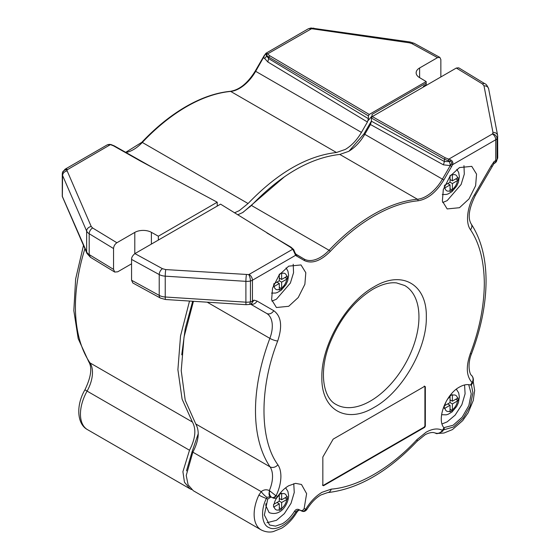 <?xml version="1.0" encoding="UTF-8"?>
<svg xmlns="http://www.w3.org/2000/svg" width="560" height="560" viewBox="0 0 560 560"><rect width="100%" height="100%" fill="white"/><g stroke="black" fill="none" stroke-linecap="round" stroke-linejoin="round"><path stroke-width="0.84" d="M125.944 152.467A32.319 18.662 120 0 0 133.483 149.59A32.319 18.662 120 0 0 142.31 142.45L248.08 203.518L239.253 210.658L234.521 212.821M230.251 91.329C216.02 92.708 201.236 97.804 185.906 106.631C170.59 115.507 155.883 127.414 141.771 142.345A1.183 0.364 -136.7 0 1 142.31 142.45A161.812 93.422 -60 0 1 186.494 106.687A161.812 93.422 -60 0 1 230.685 91.427A32.319 18.662 120 0 0 239.505 88.375A32.319 18.662 120 0 0 255.668 71.323L264.369 55.937C265.006 54.257 265.552 53.809 266.021 54.593L266.504 55.881A4.732 2.422 -27.4 0 1 264.572 58.387L267.862 61.999L367.43 122.01L361.438 132.391C356.937 140.028 351.547 145.712 345.282 149.443L336.455 152.495L230.685 91.427A1.183 0.896 -95.4 0 0 230.251 91.329C239.379 89.964 247.709 83.209 255.234 71.071L264.103 55.734L265.986 53.228L266.896 53.319L269.738 55.734L268.891 57.176L368.41 115.892L369.25 114.443L426.188 81.571L419.468 77.553A11.837 6.832 180 0 1 416.143 72.8A11.837 6.832 180 0 1 419.615 67.97L437.514 57.638L439.845 57.386L440.86 59.57L440.86 76.965M374.087 286.804C346.178 302.092 321.146 345.45 321.86 377.265C321.146 409.906 346.178 424.361 374.087 407.421C401.996 392.133 427.035 348.775 426.321 316.96C427.035 284.319 401.996 269.864 374.087 286.804M497.672 135.982A9.471 5.467 180 0 1 497.728 136.584A9.471 5.467 180 0 1 497.056 138.607A4.732 3.591 -145.4 0 0 492.66 133.728L492.961 132.419L484.001 85.848L482.475 83.951A4.732 2.807 -58.7 0 1 484.939 83.776L458.724 67.823L456.323 68.04L372.267 116.564L371.434 118.02L444.374 159.222L445.193 157.766L450.604 159.88C452.627 160.965 453.285 162.568 452.571 164.682L451.269 164.129L450.24 165.606L451.668 166.432L443.856 179.97C436.247 192.332 427.609 199.276 417.956 200.809C403.921 202.167 389.298 207.214 374.087 215.964C358.883 224.77 344.267 236.607 330.225 251.461C320.572 261.079 311.934 264.096 304.325 260.526A1.183 0.966 -60 0 0 304.08 259.014L295.617 253.995L294.301 251.167A1.183 0.672 -13.2 0 0 294.294 251.034L294.756 252.672M301.497 510.923A3.605 2.94 -65.5 0 0 301.7 511.028A3.605 2.94 -65.5 0 0 305.746 509.215C310.352 501.655 315.791 496.013 322.056 492.289L331.261 489.125C357.686 487.137 390.495 468.202 416.92 439.67A5.922 1.82 43.2 0 1 417.053 441.308L424.9 434.917C425.579 434.42 429.611 432.25 433.468 432.53L435.568 433.097C437.983 433.804 440.146 433.062 442.057 430.885L442.435 430.304L442.946 430.731L444.325 428.512L443.968 427.826C436.373 419.195 445.879 394.17 459.466 387.065C463.575 384.727 467.271 384.048 470.547 385.028L472.43 381.962A3.605 0.406 26.4 0 1 472.892 382.445L472.598 382.984L472.08 382.55C466.396 376.285 465.801 366.674 470.295 353.717C479.416 329.763 484.092 306.348 484.323 283.472C484.092 261.023 479.479 243.103 470.484 229.712C465.318 222.992 467.166 206.696 474.446 194.81L475.384 195.349L493.724 163.954M470.547 385.028L471.212 385.203L472.598 382.984M468.692 384.65L471.219 393.743L468.839 405.601L462.182 417.186L453.089 425.257L443.856 427.672M442.064 423.948L447.174 421.848L455.133 415.128L461.853 404.733L465.094 393.82L464.576 384.958M266.924 232.967L290.927 247.128L293.664 249.55A1.183 0.896 145.3 0 0 292.691 249.256L290.325 247.177L220.577 204.148L134.911 253.603C132.573 255.577 131.46 257.509 131.565 259.406L159.215 274.554A10.416 6.013 180 0 0 165.235 276.164A4.732 0.427 -86.3 0 1 165.76 269.584L248.689 274.582A4.732 1.428 77.1 0 1 250.439 280.987L250.439 301.819L249.578 304.416L246.169 304.689A5.922 0.532 93.7 0 1 245.896 302.176L165.235 297.003L165.235 276.164L245.896 281.344L245.896 302.176A9.471 5.467 0 0 0 250.439 301.819A5.922 3.416 0 0 0 252.441 301.063L254.037 300.139L257.089 301.07L273.735 310.688C281.281 316.19 282.604 326.298 277.697 341.012C259.343 387.59 259.42 439.551 277.886 464.8C279.853 467.677 280.854 471.548 280.903 476.413C280.805 482.762 279.202 489.195 276.101 495.698A3.605 2.94 114.5 0 1 272.055 497.511L273.231 498.036C274.946 498.722 276.437 498.183 277.704 496.433C280.959 491.701 284.627 488.138 288.715 485.744L295.547 483.35L301.476 484.477L306.628 493.654L304.15 508.487C303.219 510.391 301.868 510.993 300.111 510.286L298.683 509.474M304.15 508.487L306.068 509.397A3.605 3.164 113.4 0 1 301.896 511.112L300.111 510.286M298.837 509.551C297.157 508.9 295.722 509.46 294.532 511.231C291.046 516.831 286.979 520.996 282.338 523.747L275.513 526.134L269.577 525.007L264.348 515.004L267.757 499.03L271.096 497M266.966 522.704L276.43 520.331L284.333 513.66L291.025 503.328L294.252 492.471L293.762 483.658M193.452 301.301L184.03 337.043L181.223 370.692L185.22 400.246L195.762 423.962L270.053 466.851A27.58 15.925 -60 0 1 272.531 476.413A27.58 15.925 -60 0 1 269.353 490.574L275.688 495.551L277.704 496.433M271.929 301.112L276.43 299.194L290.367 283.073L293.552 272.692L293.216 264.236M288.715 266.154L301.007 264.936L305.809 272.706L304.878 284.277L298.228 297.528L288.715 306.292L276.423 307.51L271.628 299.74L272.552 288.162L279.202 274.918L288.715 266.154M442.68 202.531L447.174 200.613L461.118 184.492L464.296 174.111L463.967 165.655M459.466 167.573L471.758 166.355L476.553 174.125L475.622 185.696L468.979 198.947L459.466 207.711L447.174 208.929L442.372 201.159L443.303 189.581L449.953 176.337L459.466 167.573M371.434 118.02L371.434 121.212L370.447 124.516L364.791 134.323C360.29 141.967 354.9 147.651 348.628 151.382L339.801 154.427C310.345 157.794 280.889 174.804 251.433 205.45L242.606 212.59L237.713 214.802M443.457 429.905L453.481 426.993L463.309 418.047L470.183 406.07L472.92 392.868L471.394 384.923M458.045 400.61L457.541 400.939C456.89 404.53 455.168 407.505 452.389 409.871L452.354 410.466L451.192 411.152L450.009 411.824L450.044 411.222C447.265 412.069 445.543 411.075 444.892 408.247L444.318 408.534L444.318 405.832L444.892 405.538C445.543 401.954 447.265 398.972 450.044 396.613L450.009 395.969L452.354 394.618L452.389 395.255C455.168 394.408 456.89 395.402 457.541 398.237L458.045 397.908L458.045 400.61L455.735 399.28M287.294 499.191L286.797 499.52C286.139 503.111 284.417 506.086 281.638 508.452L281.603 509.054L280.448 509.733L279.265 510.405L279.293 509.803C276.514 510.65 274.799 509.656 274.141 506.828L273.567 507.115L273.567 504.413L274.141 504.119C274.799 500.535 276.514 497.553 279.293 495.194L279.265 494.55L281.603 493.199L281.638 493.836C284.417 492.989 286.139 493.983 286.797 496.818L287.294 496.489L287.294 499.191L284.984 497.861M285.642 487.816L287.924 491.442L288.638 495.691C288.267 504.833 280.308 516.845 269.108 512.596L265.811 505.617L265.93 503.678M280.168 273.679L281.603 272.839L281.638 273.476C284.417 272.629 286.139 273.623 286.797 276.451L287.294 276.122L287.294 278.831L284.984 277.494M287.294 278.831L286.797 279.16C286.139 282.751 284.417 285.726 281.638 288.092L281.603 288.687L280.448 289.373L279.265 290.045L279.293 289.443C276.514 290.29 274.799 289.296 274.141 286.468L273.567 286.755L273.581 285.089M273.567 284.053L279.293 280.784L281.638 282.135L286.797 279.16M279.23 274.883L279.265 274.19M450.919 175.098L452.354 174.258L452.389 174.895C455.168 174.048 456.89 175.042 457.541 177.87L458.045 177.541L458.045 180.25L455.735 178.913M458.045 180.25L457.541 180.579C456.89 184.17 455.168 187.145 452.389 189.511L452.354 190.106L451.192 190.792L450.009 191.464L450.044 190.862C447.265 191.709 445.543 190.715 444.892 187.887L444.318 188.174L444.332 186.508M444.318 185.472L450.044 182.203L452.389 183.554L457.541 180.579M449.981 176.302L450.009 175.609M448.35 183.183L448.35 183.932M450.695 179.872L450.044 180.243M277.599 281.764L277.599 282.513M279.944 278.453L279.293 278.824M277.599 502.124L277.599 502.873M279.944 498.813L279.293 499.184M448.35 403.543L448.35 404.292M450.695 400.232L450.044 400.603M452.389 174.895L452.389 180.852L450.044 179.494M457.541 177.87L452.389 180.852M452.389 189.511L452.389 183.554M452.354 190.106L450.044 188.776M450.044 190.862L450.044 184.905L447.699 183.554M444.892 187.887L450.044 184.905M450.044 176.246L450.044 182.203M281.638 273.476L281.638 279.433L279.293 278.075M286.797 276.451L281.638 279.433M281.638 288.092L281.638 282.135M281.603 288.687L279.293 287.357M279.293 289.443L279.293 283.493L276.948 282.135M274.141 286.468L279.293 283.493M279.293 274.827L279.293 280.784M281.638 493.836L281.638 499.793L279.293 498.442M286.797 496.818L281.638 499.793M286.797 499.52L281.638 502.495L279.293 501.144L274.141 504.119M281.638 508.452L281.638 502.495M281.603 509.054L279.293 507.717M279.293 509.803L279.293 503.853L276.948 502.495M274.141 506.828L279.293 503.853M279.293 495.194L279.293 501.144M452.389 395.255L452.389 401.212L450.044 399.854M457.541 398.237L452.389 401.212M457.541 400.939L452.389 403.914L450.044 402.563L444.892 405.538M452.389 409.871L452.389 403.914M452.354 410.466L450.044 409.136M450.044 411.222L450.044 405.272L447.699 403.914M444.892 408.247L450.044 405.272M450.044 396.613L450.044 402.563M270.193 491.505A3.605 0.637 160.7 0 0 269.311 491.925C269.297 494.354 270.095 496.153 271.691 497.336L270.263 496.517A5.922 3.416 -60 0 1 269.311 491.925L269.353 490.574C266.455 489.258 263.746 489.615 261.219 491.638L192.857 452.172L186.221 475.475L188.104 484.827L193.256 490.693L261.17 529.907A33.971 19.614 -60 0 1 258.881 495.061L261.219 491.638A5.922 1.337 -133.3 0 0 267.148 497.357L270.431 496.601A5.922 3.416 -60 0 1 270.263 496.517L270.249 496.51M474.446 194.81L491.092 165.97L494.144 161.518L495.74 160.594A5.922 3.416 -120 0 1 494.515 163.303A5.922 5.922 0 0 0 496.433 161.539L497.056 159.439L497.056 138.607A5.922 3.416 180 0 1 495.74 139.755A4.732 2.737 -120 0 0 492.394 133.959L448.791 159.131A1.183 0.357 103 0 0 448.357 160.734L450.044 161.252C451.752 161.735 452.158 162.694 451.269 164.129M448.357 160.734L444.374 159.222L444.374 161.518L449.246 161.609L450.044 161.252L450.604 159.88M371.434 121.212L444.374 161.518L443.443 164.843L450.24 165.606L442.421 179.144A32.319 18.662 -60 0 1 426.265 196.203A32.319 18.662 -60 0 1 417.438 199.248A161.812 93.422 120 0 0 373.254 214.508A161.812 93.422 120 0 0 329.063 250.271A32.319 18.662 -60 0 1 320.243 257.411A32.319 18.662 -60 0 1 304.08 259.014L296.268 254.499A1.183 0.966 120 0 1 296.513 256.011L296.492 255.997A1.183 0.966 -59.6 0 0 296.254 254.492L295.617 253.995A1.183 0.952 134.9 0 1 295.603 255.304L293.461 250.6A1.183 0.672 -13.2 0 1 294.294 251.034L293.664 249.55M496.433 161.532L497.728 157.416A9.471 5.467 0 0 1 497.056 159.439A5.922 3.416 0 0 1 495.74 160.594L495.74 139.755L452.571 164.682L451.689 166.39L450.261 165.571A4.732 2.17 76.8 0 0 449.246 161.609M267.757 499.03L266.42 498.421A5.922 0.7 -154.8 0 1 258.881 495.061M299.509 509.943L296.702 510.825L295.869 511.84C289.429 523.481 275.681 531.58 269.115 527.604C261.695 525.203 260.316 510.209 266.42 498.421L267.148 497.357M294.532 511.231L296.744 512.484L297.99 510.867C299.299 510.02 300.02 509.782 300.16 510.146M296.702 510.825A5.922 1.617 44.8 0 0 297.99 510.867M425.327 426.174L424.9 425.929L424.228 427.091L424.669 427.343L323.512 485.744L322.84 485.359L322.84 457.023L333.165 439.138L424.669 386.316L425.334 386.701L425.334 426.188L424.655 427.336L424.228 427.091L323.085 485.499L322.42 485.114M425.334 426.188L424.914 425.943L424.914 386.456L425.334 386.701L424.669 386.316M424.242 386.071L424.914 386.456M296.268 254.499L296.254 254.492A1.183 0.966 -59.6 0 0 296.247 254.492L295.617 253.995M293.461 250.6L292.691 249.256L249.088 274.428A4.732 2.737 60 0 1 252.441 280.231A5.922 3.416 180 0 1 250.439 280.987A9.471 5.467 180 0 1 245.896 281.344A4.732 0.427 93.7 0 1 246.421 274.757M275.688 495.551A3.605 2.681 115.3 0 1 271.852 497.42L271.852 497.42A3.605 2.681 115.3 0 1 271.691 497.336M271.516 497.238L272.055 497.511A3.605 2.94 114.5 0 1 271.95 497.462M306.068 509.397L306.831 509.523C305.284 511.427 303.639 511.952 301.896 511.112L301.896 511.112A3.605 3.164 113.4 0 1 301.791 511.063M442.057 430.885L442.596 431.235C438.732 433.594 436.38 434.217 435.54 433.097L435.015 432.908M472.892 382.445L472.892 382.445C474.341 378.665 472.094 375.767 471.604 375.466L471.604 375.466C469.42 374.213 467.187 364.14 471.639 353.395A5.922 1.316 20.7 0 1 470.295 353.717M472.43 381.962C473.522 379.309 473.193 377.09 471.457 375.305M131.565 259.406L131.565 280.238L132.825 282.968L160.447 298.095A5.922 3.325 -61.3 0 1 159.215 295.386L131.565 280.238M273.735 310.688A5.922 4.83 120 0 1 266.595 313.397L250.516 304.115L266.595 313.397A27.58 15.925 -60 0 1 269.857 338.359L207.193 302.183M195.762 423.962C199.808 431.2 198.842 440.608 192.857 452.172M296.492 255.997L295.603 255.304L252.441 280.231L252.441 301.063A5.922 3.416 60 0 1 251.209 303.772A5.922 5.922 0 0 1 249.578 304.416M254.037 300.139L251.209 303.772M494.144 161.518L493.815 163.709L494.515 163.303M367.43 122.01L368.41 118.706L368.41 115.892M113.547 269.374L89.194 254.562A10.416 6.013 180 0 1 86.639 251.881L86.639 231.049L62.566 175.441C62.839 173.054 64.365 171.542 67.158 170.905L91.238 226.52L92.624 227.983L116.893 242.746C114.87 244.153 113.757 246.085 113.547 248.542L113.547 269.374L114.73 272.062L117.733 271.796L131.565 263.809M371.434 120.981L363.993 133.861L349.048 151.13M284.599 176.666L243.026 212.345M192.689 301.252L185.234 328.573L181.734 354.837M198.247 433.706L192.122 451.612L186.487 470.862M426.188 85.435L426.188 84.637L423.423 86.233L423.423 87.031M266.896 53.319A1.183 1.071 -43.1 0 0 266.021 54.593L266.49 55.167A1.183 0.882 -38.5 0 1 267.568 53.914L311.318 28.854A4.732 0.483 -94.2 0 0 310.975 28L410.081 42A4.732 0.938 98.2 0 0 409.409 42.819L313.061 28.917A4.732 0.938 -81.8 0 1 313.74 28.098M266.504 55.881L268.891 58.73L368.41 118.706L368.41 120.309L372.05 115.892L372.05 114.373L426.188 83.118L426.188 81.571M426.188 83.118L426.188 84.637M267.862 61.999L268.891 57.176L266.49 55.167M158.347 240.072L158.347 236.208L217.224 202.216L140.42 161.035L113.596 145.88L110.446 144.627A1.183 0.406 -75.2 0 1 110.747 144.452L107.296 144.844L109.116 144.417A1.183 0.462 -93.1 0 1 109.298 144.305M116.893 242.746L134.792 232.407A11.837 6.832 180 0 1 151.389 232.323L158.347 236.208M217.224 202.216L217.224 206.08M248.08 203.518C277.543 172.865 306.999 155.862 336.455 152.495M191.667 489.587L189.91 488.761L184.45 482.174L182.91 471.695L189.511 450.24L87.087 391.104A27.58 15.925 120 0 0 89.992 362.894A161.812 93.422 -60 0 1 84.903 248.675M83.482 245.385L75.642 278.978L73.822 310.59L78.197 338.646L88.732 361.725A5.922 4.648 146.1 0 0 89.992 362.894L192.416 422.03C196.413 429.289 195.447 438.697 189.511 450.24M192.416 422.03L182.098 399.14L177.898 369.698L180.53 335.986L189.525 301.049M265.923 53.27L308.266 28.819A4.732 2.737 -120 0 1 310.632 29.05M263.277 57.169L264.572 58.387L263.06 57.519M67.382 169.491A4.732 2.737 60 0 0 65.016 169.253L62.419 172.746A4.732 3.836 12.3 0 1 67.046 169.89L110.446 144.627L109.116 144.417M114.73 272.062L90.405 257.264L86.954 253.4A5.922 4.69 -23.4 0 1 86.639 251.881L62.349 196.434L62.566 175.441A9.471 5.467 180 0 1 62.272 174.097L62.419 172.746M404.733 285.53A68.656 39.641 -60 0 1 415.261 340.543A68.656 39.641 -60 0 1 370.405 401.044A68.656 39.641 -60 0 1 336.077 404.446C323.043 398.041 318.654 371.511 329.805 343.413C339.836 318.815 354.242 300.741 373.009 289.184C381.85 284.228 389.69 282.135 396.529 282.912L404.733 285.53M417.956 200.809A1.183 0.896 -95.4 0 0 417.438 199.248L339.801 154.427M416.92 439.67L426.125 432.208C432.39 428.694 437.822 428.057 442.435 430.304L443.968 427.826M331.261 489.125A5.922 4.473 84.8 0 1 327.607 492.604C357.966 489.125 387.779 472.024 417.053 441.308M492.961 132.419A4.732 3.843 -10.9 0 1 497.616 135.387L497.728 157.416M484.001 85.848A4.732 3.843 -10.9 0 1 488.649 88.816L497.616 135.387M290.325 247.177L291.179 247.674L290.325 247.177M160.447 298.095L165.508 299.509A5.922 0.532 93.7 0 1 165.235 297.003A10.416 6.013 180 0 1 159.215 295.386L159.215 274.554A4.732 2.66 -61.3 0 1 162.477 268.702L165.76 269.584M248.689 274.582L249.088 274.428M482.475 83.951L456.323 68.04M445.193 157.766L372.267 116.564M370.447 124.516L443.443 164.843M363.993 133.861L443.856 179.97M251.433 205.45L329.063 250.271A1.183 0.364 -136.7 0 1 330.225 251.461M162.477 268.702L134.911 253.603M277.697 341.012A5.922 1.33 -159.4 0 1 269.857 338.359A161.812 93.422 120 0 0 270.053 466.851A5.922 4.648 146.1 0 0 277.886 464.8M257.089 301.07A5.922 4.83 120 0 1 250.593 304.08M470.484 229.712A5.922 4.648 -33.6 0 0 471.226 224.014C467.544 217.987 468.93 208.432 475.384 195.349M491.092 165.97L492.037 166.516M304.325 260.526L296.513 256.011M90.405 257.264L89.194 254.562L89.194 233.73L113.547 248.542M249.48 206.563L250.026 206.878M192.92 452.067L192.122 451.612M91.238 226.52A4.732 3.752 156.6 0 0 86.639 231.049A10.416 6.013 0 0 0 89.194 233.73A4.732 2.807 121.3 0 1 92.624 227.983M269.738 55.734L369.25 114.443M419.615 77.637L419.615 67.97M437.514 57.638L411.943 43.624A4.732 2.66 -61.3 0 1 414.218 43.337L439.845 57.386M411.943 43.624L409.409 42.819M313.061 28.917A4.732 2.737 0 0 0 311.318 28.854M134.792 253.673L134.792 232.407M151.389 232.323L151.389 244.09M67.046 169.89A4.732 2.737 0 0 0 67.158 170.905M87.486 429.632A33.971 19.614 -60 0 1 87.087 391.104L84.945 389.802C75.999 404.901 76.755 424.046 87.486 429.632L189.91 488.761M255.234 71.071L361.438 132.391M471.226 224.014C481.089 239.176 486.038 258.188 486.059 281.057C485.961 303.989 481.159 328.104 471.639 353.395M306.831 509.523C310.982 502.88 315.644 498.036 320.831 494.998L327.607 492.604M473.221 381.605L474.656 390.453L473.263 400.491L468.167 412.769L462.742 420.567L452.459 429.583L444.003 433.013L438.823 433.391M441.602 414.708L446.222 414.841L448.084 414.295L451.976 412.013L456.701 406.413L458.409 402.668L459.382 397.11L458.675 392.861L456.337 389.179M271.537 293.09L275.478 293.055L277.333 292.516L281.225 290.234L285.957 284.634L287.658 280.889L288.638 275.331L287.924 271.082L286.069 267.911M442.288 194.509L446.222 194.474L448.084 193.935L451.976 191.653L456.701 186.053L458.409 182.308L459.382 176.75L458.675 172.501L456.82 169.33M484.939 83.776C486.045 83.93 487.284 85.617 488.649 88.816M246.169 304.689L165.508 299.509M261.17 529.907C267.596 533.113 272.258 531.79 273.245 531.601L281.715 528.157C287.595 524.503 292.607 519.274 296.744 512.484M294.749 252.665L296.254 254.492M442.946 430.731L442.596 431.235M414.218 43.337L410.081 42M154.049 168.343L114.177 145.817L110.747 144.452M310.975 28L308.266 28.819M86.954 253.4L62.272 196.413L62.272 174.097M88.732 361.725C92.372 367.549 91.112 376.908 84.945 389.802M125.706 152.327L141.771 142.345M65.016 169.253L107.296 144.844"/></g></svg>
